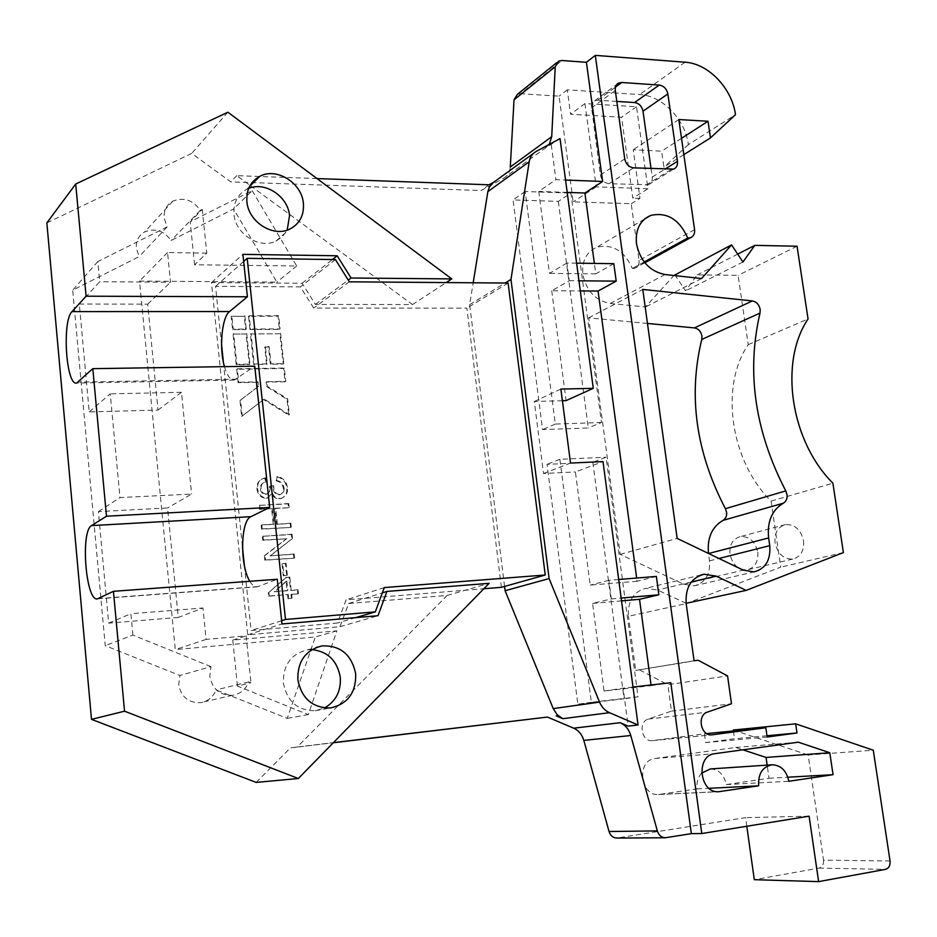 <?xml version="1.0" encoding="UTF-8"?>
<svg xmlns="http://www.w3.org/2000/svg" width="937" height="937" viewBox="0 0 937 937"><rect width="100%" height="100%" fill="white"/><g stroke="black" fill="none" stroke-linecap="round" stroke-linejoin="round"><path stroke-width="0.7" stroke-dasharray="4.68 3.51" d="M757.775 552.127C758.466 561.778 754.953 567.681 747.246 569.825C738.262 570.071 732.511 564.87 729.982 554.235C729.326 544.69 732.769 538.81 740.312 536.62C749.389 536.245 755.21 541.41 757.775 552.127M803.524 540.719C804.286 550.733 800.725 556.847 792.831 559.049C783.625 559.272 777.698 553.861 775.051 542.816C774.313 532.895 777.815 526.817 785.534 524.556C794.834 524.205 800.83 529.592 803.524 540.719M644.188 261.962L632.346 268.474L644.387 262.219M665.059 274.541L610.233 303.471C595.475 300.601 586.339 290.915 582.849 274.424C581.748 260.99 586.398 251.924 596.81 247.239C612.611 243.725 624.452 250.8 632.346 268.474M237.436 686.083L232.763 640.1L336.863 630.824L308.308 714.591L237.436 686.083L250.964 682.792L248.75 681.902C245.74 689.515 240.317 693.989 232.481 695.301C219.949 695.523 212.371 689.175 209.771 676.28L210.966 666.64L179.869 675.472L105.237 645.663L72.688 290.154L139.133 256.621L136.322 248.211C135.9 240.856 138.723 235.41 144.79 231.884C155.191 227.82 163.952 230.689 171.096 240.504L233.559 208.986L276.895 282.119L139.508 281.077L175.289 649.587L315.324 636.949L287.249 718.374L216.037 689.925C213.121 697.175 207.897 701.426 200.389 702.691C188.384 702.926 181.146 696.917 178.698 684.654L179.869 675.472M79.305 304.057L147.695 304.162L158.025 410.078L89.226 411.905L79.305 304.057L99.732 281.709L97.835 261.54L167.091 226.941L164.127 218.11C163.67 210.403 166.599 204.734 172.912 201.08C183.734 196.922 192.87 200.003 200.342 210.333L171.096 240.504M311.939 649.599L307.242 649.903C291.02 653.991 283.056 665.047 283.361 683.073C287.109 701.532 297.743 710.75 315.265 710.726L324.53 707.974M248.668 188.431L246.689 189.321C237.459 194.521 233.219 202.814 233.957 214.222C235.351 234.074 259.643 249.429 275.982 241.09L282.541 236.581L287.19 230.104M890.045 860.998L823.541 860.154L808.174 754.988L873.284 750.221M823.541 860.154C823.822 864.429 822.323 867.076 819.043 868.095L754.297 879.691M746.801 826.247L745.583 817.638L616.745 838.053M256.176 782.407L290.353 747.925L333.279 742.772M560.045 138.582L544.889 148.374L503.614 178.323L481.126 190.527L230.701 181.883L191.757 153.387L46.85 222.901M503.614 178.323C507.655 175.969 509.88 172.209 510.29 167.032M517.411 94.309L520.562 93.712L561.942 60.495M694.575 229.647L639.046 260.427L631.21 203.727L573.163 201.865L559.073 96.148L520.562 93.712M639.046 260.427C639.374 264.269 638.05 266.846 635.052 268.146L633.002 268.486M610.233 303.471L645.476 306.985L673.902 275.513M674.687 274.635L685.591 290.857L697.187 274.881L738.11 275.326L748.23 344.652C719.698 386.044 730.169 460.887 771.092 501.096L780.732 567.131L686.434 603.451M686.13 603.311L657.563 590.017L645.886 588.295C633.435 591.657 627.626 600.98 628.446 616.265L686.177 603.639M698.229 660.28L635.673 670.412L628.446 616.265M639.702 669.967L667.882 684.713L727.569 675.905M733.413 730.954L734.503 738.743L705.655 742.608L704.437 733.823L652.222 740.652C641.611 741.987 637.886 722.017 648.181 719.112L671.466 711.136L667.882 684.713M733.284 730.04L808.174 754.988M238.115 382.683L236.71 369.237L283.665 368.475L285.094 381.757L266.073 382.132L266.541 386.583L286.991 399.314L288.701 415.068L263.59 399.513L241.629 416.426L239.966 400.474L257.898 386.77L257.429 382.296L238.115 382.683L238.736 382.237L237.33 368.78L236.71 369.237M250.425 333.959L279.905 333.771L283.185 364.06L270.348 364.247L268.521 347.1L264.761 347.135L266.6 364.306L253.646 364.505L250.425 333.959L279.905 333.771M233.044 334.076L246.091 333.982L249.312 364.563L236.241 364.762L233.044 334.076L246.091 333.982M249.956 329.531L248.551 316.261L278.008 316.214L279.437 329.367L249.956 329.531L250.577 329.039L249.172 315.757L248.551 316.261M231.193 316.284L244.229 316.273L245.623 329.555L232.587 329.625L231.193 316.284L244.229 316.273M282.014 563.84L283.279 575.775L286.675 575.529L285.41 563.605L282.681 563.582L283.946 575.517L283.279 575.775M261.154 525.212L261.575 529.171L290.611 527.449L290.189 523.514L276.673 524.298L274.998 508.522L288.502 507.784L288.081 503.86L259.08 505.406L259.49 509.365L271.601 508.709L273.276 524.497L261.81 524.907L262.219 528.878L261.575 529.171M558.335 201.385L588.284 427.975L542.558 429.591L513.054 199.932L558.335 201.385L570.891 193.092L601.472 422.505L588.284 427.975M592.816 462.269L624.089 698.779L577.836 704.214L547.021 464.354L592.816 462.269L606.098 457.233L638.038 696.823L624.089 698.779M701.637 773.13C697.913 777.347 696.402 782.594 697.105 788.884L658.524 794.517C639.819 796.169 636.446 760.036 655.092 758.478L714.849 753.676M710.375 768.937C718.843 769.394 724.137 774.606 726.257 784.585L769.031 778.26L767.157 765.131M655.092 758.478L735.732 747.457L742.889 749.823M647.467 323.452L588.647 317.866L620.189 554.376L683.776 584.255L694.223 585.848C705.327 582.826 710.422 574.486 709.52 560.865L708.477 553.439M256.984 489.02C257.698 494.631 260.673 497.723 265.921 498.297L267.291 498.086L271.812 493.53C273.217 497.09 275.724 498.847 279.331 498.8L280.983 498.543C285.457 496.575 287.366 492.932 286.71 487.627C285.808 481.747 282.494 478.151 276.778 476.851L276.204 480.81C280.222 481.782 282.623 484.3 283.407 488.353C283.724 491.492 282.541 493.612 279.835 494.713L278.804 494.877C275.127 494.232 273.229 491.808 273.112 487.603L272.995 486.08L269.61 486.244L269.329 491.667L268.041 493.448L265.639 494.349C262.547 494.127 260.802 492.358 260.416 489.067C260.123 485.507 261.599 483.246 264.866 482.297L265.757 482.087L264.749 478.186L263.391 478.514C258.682 480.189 256.539 483.691 256.984 489.02L257.616 488.681C258.343 494.291 261.318 497.395 266.565 497.969L265.921 498.297M264.363 555.758L264.831 560.209L293.913 558.229L293.492 554.282L270.079 555.852L291.852 538.974L291.372 534.535L262.325 536.327L262.747 540.298L286.253 538.822L264.363 555.758L265.019 555.477L265.487 559.939L264.831 560.209M287.577 594.737L288.01 598.731L291.395 598.462L290.974 594.48L297.743 593.953L297.322 589.97L290.552 590.486L289.146 577.356L285.762 577.602L268.263 592.922L268.614 596.225L288.256 594.503L288.678 598.497L288.01 598.731M259.502 176.484L236.756 175.664L250.132 185.467M250.39 185.655L412.503 304.56L315.382 304.42L302.101 283.255L211.469 282.587L247.731 634.806L339.99 626.689L348.658 603.51L447.16 595.452L297.287 746.976L333.408 742.643M504.563 586.421L469.671 304.654L473.197 282.787M317.011 178.569L259.643 176.484M244.37 565.444L251.081 630.531L337.425 623.023L346.104 599.856L483.843 588.741M501.389 587.323L466.884 308.144L313.696 308.062L300.39 286.886L215.545 286.359L221.565 344.675M223.381 362.174L242.496 547.36M748.23 344.652L808.057 318.943M797.059 246.22L738.11 275.326M694.059 660.737L635.673 670.412M683.846 154.628L663.864 167.173L661.604 151.162L633.225 149.791L639.971 198.363L631.21 203.727M681.515 138.336L661.604 151.162M678.833 119.549L633.225 149.791M647.947 188.759L596.237 186.85L584.957 103.585L636.492 106.759L647.947 188.759L632.78 198.117L621.594 117.219L570.574 114.255L567.295 89.823L639.631 94.555C662.272 95.562 685.17 119.292 688.367 144.603L735.486 114.689M688.367 144.603L663.864 167.173M636.492 106.759L621.594 117.219M584.957 103.585L570.574 114.255M618.689 579.499L608.874 580.296L611.334 598.919L592.582 603.405L604.037 691.037L651.133 685.661L651.051 684.982M651.133 685.661L670.822 682.722M613.817 263.684L595.768 273.873L594.363 263.414M656.368 576.431L637.101 581.256L636.668 578.035M592.582 603.405L621.536 600.863M637.101 581.256L590.193 585.11L575.412 471.967L603.006 461.59M576.618 263.168L566.92 263.028L569.263 280.725L551.729 290.775L580.319 290.938M551.729 290.775L566.089 400.626M562.387 400.72L534.313 401.481L543.542 473.501L575.412 471.967M608.874 580.296L590.193 585.11M604.037 691.037L623.128 688.168L628.153 726.116M566.92 263.028L549.457 273.381L538.752 191.417L555.899 179.67L565.561 180.045M551.307 144.907L555.899 179.67M595.768 273.873L549.457 273.381M567.213 192.413L538.752 191.417M697.105 788.884L709.016 788.298M726.257 784.585L788.825 781.294M769.031 778.26L787.853 777.206M210.966 666.64L132.89 635.087L105.237 645.663M200.342 210.333L202.287 209.361L190.211 221.8L252.205 190.691L233.559 208.986M488.962 184.8L481.126 190.527M236.756 175.664L230.701 181.883M178.253 617.448L108.657 623.14L98.397 511.602L167.571 507.959L178.253 617.448L202.966 607.984L206.093 639.409L246.138 635.883L250.964 682.792M132.89 635.087L130.887 613.735L202.966 607.984M248.75 681.902L216.037 689.925M308.308 714.591L287.249 718.374M232.763 640.1L246.138 635.883M206.093 639.409L175.289 649.587M336.863 630.824L315.324 636.949M252.205 190.691L296.713 266.003L194.58 264.761L206.784 253.154L202.287 209.361M206.784 253.154L167.559 252.557L170.522 282.224L99.732 281.709M167.091 226.941L139.133 256.621M97.835 261.54L72.688 290.154M296.713 266.003L276.895 282.119M167.559 252.557L139.508 281.077M108.657 623.14L130.887 613.735M89.226 411.905L110.25 393.845L119.983 497.582L191.616 494.068L167.571 507.959M98.397 511.602L119.983 497.582M158.025 410.078L181.485 392.287L191.616 494.068M147.695 304.162L170.522 282.224M181.485 392.287L110.25 393.845M809.099 816.174L745.583 817.638M297.287 746.976L290.353 747.925M447.16 595.452L489.126 583.329M706.709 733.589L704.437 733.823M671.466 711.136L731.492 703.769M567.295 89.823L559.073 96.148M227.878 112.217L191.757 153.387M412.503 304.56L446.188 282.576M194.58 264.761L190.211 221.8M224.458 366.648C227.059 375.573 230.315 380.047 234.215 380.082L254.747 366.191M249.828 581.291C252.205 585.285 254.688 587.124 257.265 586.831L277.282 579.265M469.671 304.654L505.078 283.033M601.472 422.505L555.313 424.063L525.177 191.511L570.891 193.092M525.177 191.511L513.054 199.932M555.313 424.063L542.558 429.591M638.038 696.823L591.352 702.293L559.869 459.271L606.098 457.233M559.869 459.271L547.021 464.354M591.352 702.293L577.836 704.214M766.981 735.756L734.503 738.743M767.157 737.009L705.655 742.608M735.732 747.457L798.336 742.186M633.002 687.044L623.128 688.168M543.542 473.501L570.516 463.065M534.313 401.481L560.876 389.078M549.258 144.392L544.889 148.374M569.263 280.725L578.972 280.807M611.334 598.919L621.161 598.064M616.804 101.419L597.619 100.224L593.707 101.313L591.306 105.389L600.359 175.008C601.519 180.127 604.4 183.031 609.027 183.711L648.498 184.718C651.344 183.371 652.597 180.841 652.234 177.105L651.051 168.613M596.237 186.85L573.163 201.865M639.971 198.363L632.78 198.117M843.394 552.596L780.732 567.131M771.092 501.096L832.899 483.187M737.7 254.126L697.187 274.881M742.947 261.997L685.591 290.857M701.579 278.547L645.476 306.985M620.189 554.376L677.158 538.412M588.647 317.866L642.77 289.451M247.731 634.806L282.002 623.96M211.469 282.587L242.917 254.36M315.382 304.42L348.259 280.093M348.658 603.51L382.308 592.887M339.99 626.689L378.021 615.714M302.101 283.255L332.401 259.526M384.264 587.581L346.104 599.856M355.744 617.624L337.425 623.023M281.662 620.704L251.081 630.531M243.667 261.446L215.545 286.359M335.423 259.572L300.39 286.886M349.337 281.814L313.696 308.062M508.112 283.056L466.884 308.144M266.565 497.969L267.935 497.758L271.812 493.53M272.468 493.19C273.873 496.751 276.38 498.507 279.987 498.472L279.331 498.8M279.987 498.472L281.65 498.215C286.125 496.247 288.034 492.604 287.378 487.287L286.71 487.627M287.378 487.287C286.464 481.395 283.15 477.8 277.434 476.5L276.778 476.851M277.434 476.5L276.204 480.81M276.86 480.458C280.877 481.431 283.29 483.949 284.075 488.013L283.407 488.353M284.075 488.013C284.391 491.152 283.197 493.284 280.491 494.385L278.804 494.877M279.46 494.537C275.783 493.893 273.873 491.468 273.768 487.263L273.112 487.603M273.768 487.263L273.651 485.741L272.995 486.08M273.651 485.741L269.61 486.244M270.254 485.905L269.762 487.732M270.418 487.392L269.434 492.3L265.639 494.349M266.284 494.022C263.192 493.787 261.458 492.019 261.06 488.727L260.416 489.067M261.06 488.727C260.767 485.155 262.243 482.906 265.511 481.958L266.401 481.747L265.757 482.087M266.401 481.747L265.394 477.835L264.749 478.186M265.394 477.835L264.035 478.163C259.326 479.838 257.183 483.351 257.616 488.681M262.219 528.878L290.611 527.449M291.278 527.144L290.857 523.197L290.189 523.514M290.857 523.197L276.673 524.298M277.329 523.994L275.654 508.205L274.998 508.522M275.654 508.205L288.502 507.784M289.17 507.467L288.748 503.544L288.081 503.86M288.748 503.544L259.08 505.406M259.725 505.078L260.146 509.037L259.49 509.365M260.146 509.037L271.601 508.709M272.257 508.381L273.932 524.193L273.276 524.497M273.932 524.193L261.81 524.907M265.487 559.939L293.913 558.229M294.593 557.96L294.159 554.001L293.492 554.282M294.159 554.001L270.079 555.852M270.746 555.571L291.852 538.974M292.52 538.693L292.039 534.242L291.372 534.535M292.039 534.242L262.325 536.327M262.969 536.034L263.391 540.005L262.747 540.298M263.391 540.005L286.253 538.822M286.921 538.541L265.019 555.477M283.946 575.517L286.675 575.529M287.343 575.271L286.078 563.336L285.41 563.605M286.078 563.336L282.681 563.582M288.678 598.497L291.395 598.462M292.075 598.228L291.653 594.234L290.974 594.48M291.653 594.234L297.743 593.953M298.423 593.707L298.001 589.724L297.322 589.97M298.001 589.724L290.552 590.486M291.22 590.251L289.826 577.098L289.146 577.356M289.826 577.098L285.762 577.602M286.429 577.344L268.263 592.922M268.919 592.676L269.27 595.979L268.614 596.225M269.27 595.979L288.256 594.503M286.816 581.034L287.835 590.509L274.881 591.505L286.816 581.034L286.148 581.291L287.155 590.755L274.225 591.751L286.148 581.291M287.835 590.509L287.155 590.755M274.881 591.423L274.213 591.669M274.881 591.505L274.225 591.751M244.85 315.769L246.244 329.063L233.196 329.133L231.802 315.792M233.196 329.133L232.587 329.625M246.244 329.063L245.623 329.555M249.172 315.757L278.652 315.71L280.081 328.887L250.577 329.039M280.081 328.887L279.437 329.367M278.652 315.71L278.008 316.214M246.712 333.502L249.945 364.106L236.862 364.306L233.664 333.584M236.862 364.306L236.241 364.762M249.945 364.106L249.312 364.563M280.561 333.291L283.841 363.615L270.992 363.802L269.153 346.631L265.405 346.667L267.232 363.861L254.278 364.048L251.046 333.478M254.278 364.048L253.646 364.505M267.232 363.861L266.6 364.306M265.405 346.667L264.761 347.135M269.153 346.631L268.521 347.1M270.992 363.802L270.348 364.247M283.841 363.615L283.185 364.06M237.33 368.78L284.309 368.03L285.75 381.324L266.717 381.699L267.186 386.149L287.647 398.904L289.357 414.669L264.234 399.092L242.261 416.016L240.598 400.052L258.542 386.337L258.062 381.863L238.736 382.237M258.062 381.863L257.429 382.296M258.542 386.337L257.898 386.77M240.598 400.052L239.966 400.474M242.261 416.016L241.629 416.426M264.234 399.092L263.59 399.513M289.357 414.669L288.701 415.068M287.647 398.904L286.991 399.314M267.186 386.149L266.541 386.583M266.717 381.699L266.073 382.132M285.75 381.324L285.094 381.757M284.309 368.03L283.665 368.475M685.099 62.205L639.631 94.555M659.894 794.389L717.473 791.706M666.324 837.666L617.706 837.971M652.691 740.605L711.698 734.866M533.317 153.504L536.034 151.525M819.043 868.095L885.477 869.372M236.581 379.169L78.462 382.12M258.19 586.585L98.233 598.602M597.619 100.224L615.468 87.106M591.27 108.06L615.293 90.479M652.234 177.105L664.86 169.199M646.085 185.116L671.232 169.48M609.027 183.711L633.576 167.864M600.359 175.008L624.745 158.927M691.342 582.006L657.563 590.017M683.776 584.255L743.287 570.153M709.52 560.865L718.96 558.475M648.181 719.112L707.4 712.132M792.831 559.049L747.246 569.825M644.433 219.117L596.81 247.239M172.912 201.08L144.79 231.884M315.265 710.726L330.328 707.974M275.982 241.09L289.638 229.155M234.215 380.082L76.576 383.069M257.265 586.831L97.495 598.848M246.689 189.321L249.582 186.451M307.242 649.903L316.202 647.479M232.481 695.301L200.389 702.691M658.524 794.517L718.691 791.718M594.702 100.727L616.886 84.389M648.498 184.718L673.68 169.082M558.698 61.092L556.683 62.709M694.223 585.848L754.121 571.886M701.145 574.943L645.886 588.295M644.832 262.782L635.052 268.146M785.534 524.556L740.312 536.62M652.222 740.652L711.757 734.854M267.291 498.086L267.935 497.758M280.983 498.543L281.65 498.215M279.835 494.713L280.491 494.385M266.6 494.197L267.244 493.869M264.866 482.297L265.511 481.958M263.391 478.514L264.035 478.163"/><path stroke-width="1.41" d="M733.413 730.954L733.284 730.04L795.665 723.821L797 732.992L767.157 737.009L765.834 727.744L711.757 734.854C700.747 736.248 696.741 715.177 707.4 712.132L731.492 703.769L727.569 675.905L698.229 660.28L694.059 660.737L686.177 603.639C685.205 587.534 691.166 577.731 704.062 574.24L716.173 576.114L746.18 590.38L843.394 552.596L832.899 483.187C790.324 440.741 778.928 362.069 808.057 318.943L797.059 246.22L754.8 245.365L742.947 261.997L731.551 244.897L701.579 278.547L665.059 274.541C649.739 271.379 640.205 261.118 636.469 243.772C635.227 229.659 639.994 220.207 650.746 215.393C667.085 211.867 679.407 219.41 687.711 238.01L644.188 261.962M694.434 327.903L752.364 300.929C756.51 301.773 759.111 304.595 760.176 309.421L760.012 313.087L701.754 339.452L701.93 335.95C700.935 331.358 698.44 328.676 694.434 327.903L647.467 323.452M708.477 553.439C707.072 537.955 711.909 526.934 722.989 520.386C725.753 518.747 726.948 516.006 726.585 512.188L725.414 508.674L785.78 490.894L787.021 494.584C787.431 498.613 786.213 501.471 783.379 503.181C771.936 510.021 767.028 521.604 768.633 537.943L708.595 553.498M297.837 679.723C301.679 698.557 312.501 707.974 330.328 707.974C347.65 704.155 356.107 692.783 355.697 673.844C351.633 654.588 340.424 645.265 322.059 645.909C305.579 650.055 297.498 661.335 297.837 679.723M324.53 707.974C335.891 701.356 341.15 691.119 340.283 677.264C337.191 660.62 327.739 651.402 311.939 649.599M246.899 201.642C248.352 221.87 273.054 237.588 289.638 229.155C299.629 223.955 304.209 215.346 303.377 203.294C301.855 182.902 276.567 167.055 259.795 176.332C250.437 181.591 246.138 190.024 246.899 201.642M287.19 230.104L289.545 215.651C288.081 196.559 265.253 181.192 248.668 188.431M630.765 735.51L583.821 740.406C582.053 734.549 578.668 730.473 573.667 728.178L620.2 722.708C625.389 725.109 628.914 729.384 630.765 735.51L657.341 830.896C658.793 835.242 661.463 837.537 665.34 837.76L691.354 833.637L701.79 833.532L809.099 816.174L818.622 881.623L754.297 879.691L746.801 826.247M665.34 837.76L616.745 838.053C612.997 837.842 610.42 835.663 609.038 831.506L657.341 830.896M583.821 740.406L609.038 831.506M333.279 742.772L547.442 717.063L573.667 728.178M446.188 282.576L451.798 278.91L227.878 112.217L75.71 184.015L46.85 222.901L91.498 719.358L256.176 782.407L298.353 778.506L489.126 583.329L386.922 591.423L378.021 615.714L282.002 623.96L277.282 579.265L113.436 591.317L124.539 711.195L298.353 778.506M594.363 263.414L584.899 193.022L602.632 181.473L586.421 62.31L561.942 60.495L558.698 61.092L555.231 66.773L514.026 99.814L510.29 167.032L551.717 136.685L549.258 144.392M514.026 99.814L517.411 94.309L556.683 62.709M673.902 275.513L731.551 244.897M746.18 590.38L686.13 603.311M701.637 773.13L710.375 768.937L772.264 764.779C781.036 765.271 786.553 770.776 788.825 781.294L833.04 774.688L829.795 752.739L798.336 742.186L714.849 753.676C695.512 755.292 699.283 793.44 718.691 791.718L758.654 785.815C758.056 773.634 762.601 766.618 772.264 764.779M767.157 765.131L766.056 757.436L829.795 752.739M742.889 749.823L766.056 757.436M725.414 508.674C695.945 452.184 688.063 395.777 701.754 339.452M333.408 742.643L547.442 717.063M562.786 718.679L557.164 714.72L553.24 708.606L599.551 702.106C601.695 707.13 605.009 710.644 609.472 712.682L562.786 718.679L556.227 715.891M553.24 708.606L505.102 590.72L504.563 586.421M473.197 282.787L487.861 191.652L489.243 187.318L493.085 182.703L533.317 153.504M317.011 178.569L488.962 184.8L494.525 181.79M483.843 588.741L501.389 587.323L545.252 575.002L384.264 587.581L375.339 611.861L355.744 617.624M221.565 344.675L223.381 362.174M242.496 547.36L244.37 565.444M599.551 702.106L549.105 578.574L510.981 279.437L529.206 161.75L487.861 191.652M609.472 712.682L638.05 724.992L628.153 726.116L620.2 722.708M529.206 161.75C530.014 157.053 532.298 153.645 536.034 151.525L560.045 138.582L593.262 388.328L560.876 389.078L570.516 463.065L603.006 461.59L638.05 724.992M75.71 184.015L86.099 296.197L72.02 311.611C61.924 320.887 66.023 385.669 76.576 383.069L92.81 368.663L254.747 366.191L269.68 507.432L106.478 516.217L91.568 525.61C80.207 530.998 85.911 602.339 97.495 598.848L113.436 591.317M92.81 368.663L106.478 516.217M687.711 238.01L690.51 237.705C693.591 236.358 694.949 233.676 694.575 229.647L678.833 119.549L708.021 121.26L681.515 138.336M701.79 833.532L595.3 55.377L685.099 62.205C708.384 63.505 732.055 88.383 735.486 114.689L710.445 137.915L683.846 154.628M710.445 137.915L708.021 121.26M621.161 598.064L658.863 594.796L639.526 599.293L651.051 684.982M691.354 833.637L670.822 682.722L633.002 687.044M586.421 62.31L595.3 55.377M578.972 280.807L616.195 281.135L613.817 263.684L576.618 263.168M616.195 281.135L598.075 291.032L636.668 578.035M658.863 594.796L656.368 576.431L618.689 579.499M621.536 600.863L639.526 599.293M580.319 290.938L598.075 291.032M593.262 388.328L566.089 400.626L562.387 400.72M584.899 193.022L567.213 192.413M818.622 881.623L885.477 869.372C888.85 868.294 890.373 865.507 890.045 860.998L873.284 750.221L795.665 723.821M752.364 300.929L642.77 289.451L677.158 538.412L743.287 570.153L754.121 571.886C765.588 568.747 770.8 559.998 769.757 545.662L768.633 537.943M785.78 490.894C754.882 431.336 746.297 372.071 760.012 313.087M615.293 90.479L624.745 158.927C625.939 164.162 628.879 167.137 633.576 167.864L673.68 169.082C676.573 167.735 677.826 165.146 677.463 161.328L667.858 93.946C666.699 88.839 663.829 85.876 659.261 85.068L621.723 82.491L618.771 83.006C616.101 84.4 614.941 86.883 615.293 90.479M555.231 66.773L551.717 136.685M565.561 180.045L602.632 181.473M709.016 788.298L758.654 785.815M787.853 777.206L833.04 774.688M124.539 711.195L91.498 719.358M765.834 727.744L706.709 733.589M451.798 278.91L351.07 278.008L337.179 255.778L242.917 254.36L247.403 296.771L86.099 296.197M247.403 296.771L229.542 311.541C221.776 317.21 218.989 348.353 224.458 366.648M269.68 507.432L250.917 516.674C240.446 520.515 239.767 565.679 249.828 581.291M505.078 283.033L510.981 279.437M505.102 590.72L549.105 578.574M797 732.992L766.981 735.756M651.051 168.613L643.005 111.187C641.868 106.197 639.057 103.316 634.56 102.543L616.804 101.419M754.8 245.365L737.7 254.126M348.259 280.093L351.07 278.008M382.308 592.887L386.922 591.423M332.401 259.526L337.179 255.778M375.339 611.861L285.492 619.474L281.662 620.704M285.492 619.474L247.181 258.331L243.667 261.446M247.181 258.331L335.423 259.572L349.337 281.814L508.112 283.056L545.252 575.002M644.387 262.219L688.39 238.033M717.473 791.706L720.108 791.578M229.542 311.541L72.02 311.611M250.917 516.674L91.568 525.61M615.468 87.106L621.723 82.491M634.56 102.543L659.261 85.068M643.005 111.187L667.858 93.946M664.86 169.199L677.463 161.328M716.173 576.114L691.342 582.006M718.96 558.475L769.757 545.662M722.989 520.386L783.379 503.181M650.746 215.393L644.433 219.117M249.582 186.451L259.795 176.332M316.202 647.479L322.059 645.909M616.886 84.389L618.771 83.006M704.062 574.24L701.145 574.943M690.51 237.705L644.832 262.782"/></g></svg>
